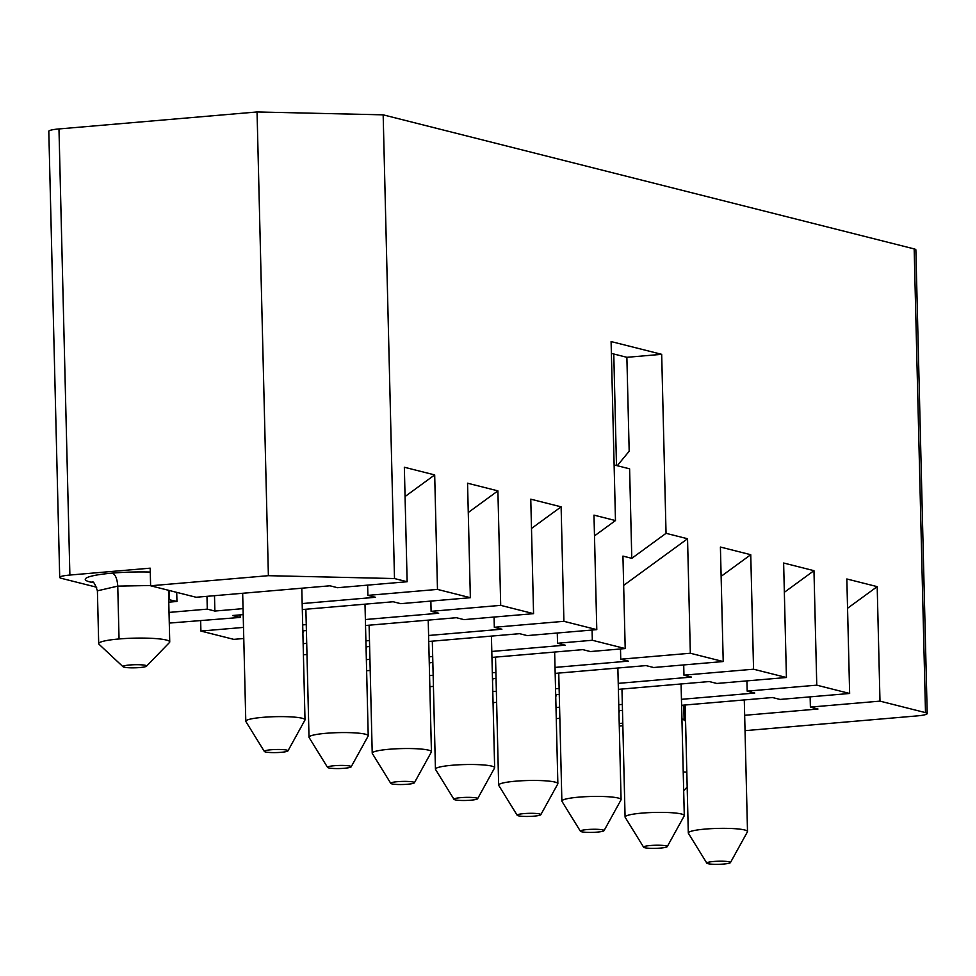<?xml version="1.0" encoding="UTF-8"?>
<svg xmlns="http://www.w3.org/2000/svg" width="976" height="976" viewBox="0 0 976 976"><rect width="100%" height="100%" fill="white"/><g stroke="black" fill="none" stroke-linecap="round" stroke-linejoin="round"><path stroke-width="1.46" d="M927.2 713.566L915.866 249.844A17.763 2.318 178.6 0 0 914.17 248.904L925.504 712.626A17.763 2.318 -1.4 0 1 927.2 713.566A17.763 2.318 -1.4 0 1 917.025 715.908L745.042 730.658M619.382 710.638L618.967 713.236M559.846 718.312L556.271 718.617M618.906 710.674L622.481 710.369M681.59 705.306L772.455 697.523L780.044 699.438L849.645 693.472L816.766 685.164L747.177 691.13L754.765 693.045L681.443 699.328M622.334 704.404L618.76 704.709M559.577 707.21L556.003 707.515M556.161 694.68L555.747 697.279M496.638 702.342L493.051 702.659M555.686 694.717L559.26 694.412M618.381 689.349L709.247 681.553L716.835 683.468L786.424 677.503L753.557 669.207L683.956 675.172L691.545 677.088L618.235 683.371M559.114 688.434L555.539 688.751M496.357 691.252L492.782 691.557M492.953 678.723L492.538 681.321M433.417 686.384L429.843 686.689M622.859 725.729L619.272 726.046M622.786 723.179L619.211 723.484M721.13 576.34L750.751 554.71L720.41 547.048L723.216 661.545L653.615 667.511L646.027 665.595L555.161 673.391M683.712 664.937L683.956 675.172M753.557 669.207L750.751 554.71M784.35 592.298L813.972 570.679L783.63 563.018L786.424 677.503M746.921 680.894L747.177 691.13M816.766 685.164L813.972 570.679M847.558 608.268L877.192 586.637L846.839 578.975L849.645 693.472M810.141 696.852L810.385 707.1L879.986 701.134L877.192 586.637M810.385 707.1L817.973 709.015L744.664 715.298M685.542 720.361L684.139 720.483L685.555 720.837M925.504 712.626L879.986 701.134M684.139 720.483L683.761 705.123M496.052 678.454L492.477 678.759M683.224 771.943A35.539 4.636 -1.4 0 1 686.811 772.236M723.216 661.545L690.337 653.249L620.748 659.215L628.337 661.13L555.015 667.413M495.906 672.476L492.331 672.781M433.149 675.294L429.574 675.599M690.337 653.249L687.543 538.752L623.652 585.393M620.492 648.967L620.748 659.215M687.543 538.752L666.047 533.323L631.789 558.333L622.944 556.1L625.201 648.564L592.334 640.268L557.528 643.257L565.116 645.173L491.806 651.456M617.247 465.723L629.178 451.229L626.873 357.314L611.391 353.397M666.047 533.323L661.679 354.325L626.873 357.314M614.124 464.93L629.605 468.834L631.789 558.333M96.709 587.247L61.403 578.341A17.763 2.318 -1.4 0 1 59.707 577.402L48.8 131.284A17.763 2.318 -1.4 0 1 58.975 128.942L257.054 111.959L383.165 114.839L914.17 248.904M243.78 638.499L233.776 639.365L200.91 631.057L200.653 620.821M240.096 614.88L240.157 617.43L169.275 623.078M59.707 577.402A17.763 2.318 -1.4 0 1 69.882 575.047L150.182 568.166L150.609 585.771L268.388 575.681L257.054 111.959M268.388 575.681L394.499 578.548L383.165 114.839M394.499 578.548L407.138 581.745L404.345 467.248L434.686 474.909L437.48 589.406L470.359 597.702L467.553 483.205L497.894 490.867L500.7 605.364L533.567 613.66L530.773 499.175L561.115 506.837L563.908 621.322L596.787 629.63L593.981 515.133L615.478 520.562L611.098 341.563L661.679 354.325M366.525 646.795L366.11 649.394M306.989 654.469L303.414 654.774M366.049 646.832L369.623 646.527M428.732 641.464L519.598 633.68L527.186 635.596L596.787 629.63M563.908 621.322L494.32 627.287L501.908 629.203L428.586 635.486M369.477 640.561L365.902 640.866M306.72 643.367L303.146 643.672M303.304 630.838L302.889 633.436M500.7 605.364L431.099 611.33L438.688 613.245L365.378 619.528M306.257 624.591L302.682 624.908M243.5 627.409L200.91 631.057M302.828 630.874L306.403 630.569M365.524 625.506L456.39 617.71L463.978 619.626L533.567 613.66M240.157 617.43L232.569 615.514L243.195 614.612M302.304 609.549L393.169 601.753L400.758 603.668L470.359 597.702M437.48 589.406L367.891 595.372L375.479 597.288L302.157 603.571M243.048 608.634L214.866 611.049L207.29 609.134L169.019 612.416M207.29 609.134L206.973 596.336M176.717 592.371L176.949 601.472L168.763 602.18M176.949 601.472L168.702 599.618M169.36 599.557L169.141 590.456M429.733 662.753L429.318 665.364M370.209 670.427L366.622 670.732M432.685 656.519L429.111 656.824M369.928 659.337L366.354 659.642M429.257 662.802L432.832 662.497M491.953 657.421L582.818 649.638L590.407 651.553L625.201 648.564M407.138 581.745L337.55 587.711L329.961 585.795L196.127 597.263L150.609 585.771M405.052 496.54L434.686 474.909M367.635 585.124L367.891 595.372M468.273 512.498L497.894 490.867M430.855 601.094L431.099 611.33M531.481 528.455L561.115 506.837M494.063 617.052L494.32 627.287M594.494 535.873L615.478 520.562M592.078 630.032L592.334 640.268M214.5 595.689L214.866 611.049M557.528 643.257L557.284 633.009M123.061 666.754L99.015 644.258A35.539 4.636 -1.4 0 1 98.698 643.66A35.539 4.636 -1.4 0 1 119.048 638.963A35.539 4.636 -1.4 0 1 169.739 641.915A35.539 4.636 -1.4 0 1 169.446 642.537L146.534 666.181A11.846 1.549 -1.4 0 1 139.849 667.547A11.846 1.549 -1.4 0 1 123.061 666.754A11.846 1.549 -1.4 0 1 129.735 664.985A11.846 1.549 -1.4 0 1 141.764 664.851A11.846 1.549 -1.4 0 1 146.534 666.181M281.198 752.313A11.846 1.549 178.6 0 0 287.957 750.873A11.846 1.549 178.6 0 0 276.11 749.495A11.846 1.549 178.6 0 0 264.337 751.447A11.846 1.549 178.6 0 0 281.198 752.313M264.337 751.447L245.891 721.557A29.609 3.867 -1.4 0 1 245.793 721.264A29.609 3.867 -1.4 0 1 275.305 716.677A29.609 3.867 -1.4 0 1 305 719.812A29.609 3.867 -1.4 0 1 304.927 720.105L287.957 750.873M344.418 768.271A11.846 1.549 178.6 0 0 351.165 766.831A11.846 1.549 178.6 0 0 339.319 765.452A11.846 1.549 178.6 0 0 327.558 767.404A11.846 1.549 178.6 0 0 344.418 768.271M327.558 767.404L309.099 737.514A29.609 3.867 -1.4 0 1 309.014 737.222A29.609 3.867 -1.4 0 1 338.526 732.634A29.609 3.867 -1.4 0 1 368.22 735.77A29.609 3.867 -1.4 0 1 368.135 736.075L351.165 766.831M407.626 784.24A11.846 1.549 178.6 0 0 414.385 782.789A11.846 1.549 178.6 0 0 402.539 781.41A11.846 1.549 178.6 0 0 390.766 783.362A11.846 1.549 178.6 0 0 407.626 784.24M390.766 783.362L372.32 753.472A29.609 3.867 -1.4 0 1 372.222 753.179A29.609 3.867 -1.4 0 1 401.734 748.592A29.609 3.867 -1.4 0 1 431.429 751.74A29.609 3.867 -1.4 0 1 431.355 752.032L414.385 782.789M470.847 800.198A11.846 1.549 178.6 0 0 477.593 798.746A11.846 1.549 178.6 0 0 465.747 797.38A11.846 1.549 178.6 0 0 453.986 799.332A11.846 1.549 178.6 0 0 470.847 800.198M453.986 799.332L435.54 769.43A29.609 3.867 -1.4 0 1 435.442 769.149A29.609 3.867 -1.4 0 1 464.954 764.562A29.609 3.867 -1.4 0 1 494.649 767.697A29.609 3.867 -1.4 0 1 494.564 767.99L477.593 798.746M534.055 816.156A11.846 1.549 178.6 0 0 540.814 814.716A11.846 1.549 178.6 0 0 528.968 813.337A11.846 1.549 178.6 0 0 517.195 815.289A11.846 1.549 178.6 0 0 534.055 816.156M517.195 815.289L498.748 785.399A29.609 3.867 -1.4 0 1 498.651 785.107A29.609 3.867 -1.4 0 1 528.162 780.519A29.609 3.867 -1.4 0 1 557.857 783.655A29.609 3.867 -1.4 0 1 557.784 783.948L540.814 814.716M597.275 832.113A11.846 1.549 178.6 0 0 604.022 830.674A11.846 1.549 178.6 0 0 592.176 829.295A11.846 1.549 178.6 0 0 580.415 831.247A11.846 1.549 178.6 0 0 597.275 832.113M580.415 831.247L561.969 801.357A29.609 3.867 -1.4 0 1 561.871 801.064A29.609 3.867 -1.4 0 1 591.383 796.477A29.609 3.867 -1.4 0 1 621.078 799.612A29.609 3.867 -1.4 0 1 620.992 799.917L604.022 830.674M660.496 848.083A11.846 1.549 178.6 0 0 667.242 846.631A11.846 1.549 178.6 0 0 655.396 845.253A11.846 1.549 178.6 0 0 643.623 847.205A11.846 1.549 178.6 0 0 660.496 848.083M643.623 847.205L625.177 817.315A29.609 3.867 -1.4 0 1 625.079 817.022A29.609 3.867 -1.4 0 1 654.591 812.435A29.609 3.867 -1.4 0 1 684.286 815.582A29.609 3.867 -1.4 0 1 684.213 815.875L667.242 846.631M723.704 864.041A11.846 1.549 178.6 0 0 730.451 862.589A11.846 1.549 178.6 0 0 718.604 861.222A11.846 1.549 178.6 0 0 706.844 863.174A11.846 1.549 178.6 0 0 723.704 864.041M706.844 863.174L688.397 833.272A29.609 3.867 -1.4 0 1 688.3 832.992A29.609 3.867 -1.4 0 1 717.811 828.404A29.609 3.867 -1.4 0 1 747.506 831.54A29.609 3.867 -1.4 0 1 747.421 831.833L730.451 862.589M681.602 705.575A47.373 6.185 -1.4 0 1 683.773 705.672M681.931 719.105L684.115 719.275M69.882 575.047L58.975 128.942M93.293 582.611A47.373 6.185 -1.4 0 1 112.411 573.107A47.373 6.185 -1.4 0 1 150.28 572.058M92.061 581.867C93.342 581.074 95.123 584.063 97.405 590.822L117.754 586.125C117.254 578.963 115.473 574.632 112.411 573.107M119.048 638.963L117.754 586.125L150.609 585.515M683.676 790.658L687.177 787.059M97.405 590.822L98.698 643.66M168.482 590.285L169.739 641.915M305 719.812L301.791 588.211M245.793 721.264L242.67 593.274M368.22 735.77L365 604.168M309.014 737.222L305.878 609.231M431.429 751.74L428.22 620.126M372.222 753.179L369.099 625.201M494.649 767.697L491.428 636.096M435.442 769.149L432.319 641.159M557.857 783.655L554.649 652.053M498.651 785.107L495.527 657.116M621.078 799.612L617.857 668.011M561.871 801.064L558.748 673.074M684.286 815.582L681.077 683.969M625.079 817.022L621.956 689.044M616.49 465.528L613.77 353.995M747.506 831.54L744.285 699.938M688.3 832.992L685.176 705.001"/></g></svg>
